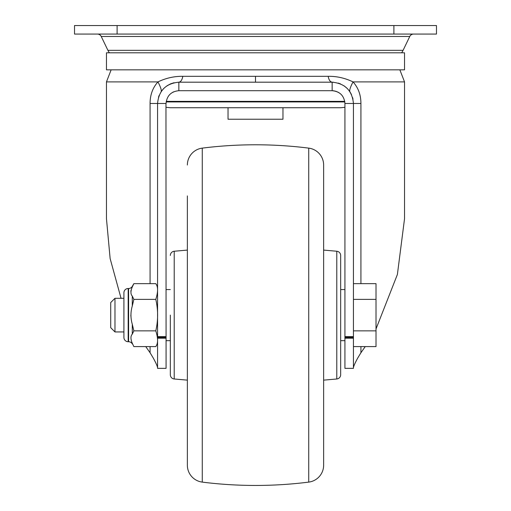 <?xml version="1.0" encoding="UTF-8"?>
<svg xmlns="http://www.w3.org/2000/svg" width="511" height="511" viewBox="0 0 511 511"><rect width="100%" height="100%" fill="white"/><g stroke="black" fill="none" stroke-linecap="round" stroke-linejoin="round"><path stroke-width="0.77" d="M333.402 82.22L332.15 82.188L332.15 90.703L178.85 90.703L178.85 82.188L332.15 82.188C330.176 81.913 328.854 79.965 328.183 76.324C336.66 76.171 344.951 78.03 353.05 81.901C358.288 87.758 360.913 94.95 360.919 103.478L360.919 283.65M255.5 69.835L404.54 69.835L404.54 52.805L106.46 52.805L106.46 69.835L255.5 69.835M401.582 52.805A14.902 14.902 0 0 0 403.083 50.334L107.917 50.334A14.902 14.902 0 0 0 109.418 52.805M403.083 50.334L409.765 36.473A4.26 4.26 0 0 1 413.603 34.065M409.765 36.473L101.235 36.473A4.26 4.26 0 0 0 97.397 34.065M117.102 34.065L436.477 34.065L436.477 25.55L74.523 25.55L74.523 34.065L117.102 34.065L117.102 25.55M332.271 90.703L332.15 90.703C339.904 91.45 344.159 95.71 344.925 103.478L353.44 103.478C352.168 90.53 345.072 83.434 332.15 82.188L206.144 82.188M233.776 90.703L216.179 90.703M212.665 90.703L178.761 90.703M173.51 91.871L172.744 92.261M165.966 103.478L166.075 336.615L157.56 336.615L157.56 103.478L166.075 103.478C166.835 95.717 171.089 91.463 178.85 90.703M166.075 338.193L157.56 338.193L157.56 368.348L166.075 368.348L166.075 336.615M170.335 315.115L170.335 374.748L170.335 315.115M170.335 255.481A4.26 4.26 0 0 1 174.219 251.24L174.219 378.99A4.26 4.26 0 0 1 170.335 374.748M174.219 378.99L187.365 380.139L187.365 195.917L187.365 250.09L174.219 251.24M202.273 482.109L202.273 148.126A425.835 425.835 0 0 1 308.727 148.126A17.035 17.035 0 0 1 323.635 165.021L323.635 465.208A17.035 17.035 0 0 1 308.727 482.109A425.835 425.835 0 0 1 202.273 482.109A17.035 17.035 0 0 1 187.365 465.208L187.365 195.917M202.273 148.126A17.035 17.035 0 0 0 187.365 165.021M336.781 378.99L336.781 251.24A4.26 4.26 0 0 1 340.665 255.481L340.665 374.748A4.26 4.26 0 0 1 336.781 378.99L323.635 380.139M157.56 338.193L157.56 337.401L166.075 337.401M157.56 336.615L157.56 337.401M161.304 90.703L161.815 90.703M166.254 101.35L344.746 101.35M228.034 107.738L228.034 119.235L282.966 119.235L282.966 107.738L340.665 107.738L344.925 107.31M338.474 92.376L335.529 91.156M334.226 90.875L333.14 90.741M344.925 337.401L344.925 368.348L353.44 368.348L353.44 337.401L344.925 337.401L344.925 103.478M360.919 103.478L353.44 103.478L353.44 336.615L344.925 336.615M353.44 336.615L353.44 337.401M150.081 283.65L150.081 103.478L157.56 103.478C158.806 90.556 165.903 83.459 178.85 82.188C180.779 81.958 182.108 80.003 182.817 76.324L328.183 76.324M157.56 367.55C157.235 365.844 155.772 362.612 153.166 357.853L150.081 352.743L150.081 346.586M157.56 289.181A9.581 9.581 0 0 0 155.798 283.65C158.155 286.665 158.155 291.915 155.798 299.382C158.199 309.877 158.199 320.371 155.798 330.853C158.155 338.288 158.155 343.533 155.798 346.586A9.581 9.581 0 0 0 157.56 341.054M132.292 343.296L133.856 346.586L132.292 343.296C130.516 339.004 130.516 335.957 132.292 334.143L133.856 330.853L132.292 324.274C130.509 318.161 130.509 312.055 132.292 305.961L133.856 299.382L155.798 299.382M133.856 299.382L132.292 296.093C130.516 294.272 130.516 291.219 132.292 286.933L133.856 283.65L155.798 283.65M130.848 315.115L130.88 316.156M131.059 290.12L130.848 291.385M132.292 286.933L132.292 286.364A4.26 4.26 0 0 1 128.6 288.504L128.178 288.504L128.178 341.731A4.26 4.26 0 0 1 123.918 337.471L123.918 292.758A4.26 4.26 0 0 1 128.178 288.504M132.292 343.865A4.26 4.26 0 0 0 128.6 341.731L128.6 288.504M123.918 298.296L114.975 298.296L114.975 331.939L123.918 331.939M114.975 298.296L110.715 302.557L110.715 327.679L114.975 331.939M133.856 330.853L155.798 330.853M133.856 346.586L155.798 346.586M174.027 82.737L170.77 83.778M170.648 83.83L166.912 85.848M163.328 88.901L161.112 91.699A16.243 3.079 -122.4 0 0 157.95 81.901C166.011 78.042 174.302 76.184 182.817 76.324M159.164 95.372L158.519 97.16M352.999 99.153L352.609 97.588M351.466 94.516L349.716 91.45M347.231 88.448L343.96 85.759M340.473 83.881L338.282 83.089M349.888 91.699A16.256 3.111 122.6 0 1 353.05 81.901L404.54 81.901L399.858 69.835M360.919 346.586L360.919 352.743L357.834 357.853C355.241 362.586 353.778 365.819 353.44 367.55M353.44 330.853L376.013 330.853L376.013 283.65L353.44 283.65M376.013 330.853L376.013 346.586L353.44 346.586M353.44 299.382L376.013 299.382M150.081 103.478C150.081 94.95 152.706 87.758 157.95 81.901L106.46 81.901L106.46 218.676L110.133 258.572L121.043 298.296M145.737 346.586L150.081 352.743M360.919 352.743L365.256 346.586M376.013 328.943L397.392 274.477L404.54 218.682L404.54 81.901M393.898 25.55L393.898 34.065M255.5 82.188L255.5 76.324M308.727 148.126L308.727 482.109M344.829 101.925L166.171 101.925M353.44 338.193L344.925 338.193M132.292 296.093L132.292 305.961M132.292 324.274L132.292 334.143M107.917 50.334L101.235 36.473M166.075 289.565L170.335 289.565M336.781 251.24L323.635 250.09M340.665 289.565L344.925 289.565M166.075 340.665L170.335 340.665M340.665 340.665L344.925 340.665M340.665 107.738L170.335 107.738L166.075 107.31M132.292 286.364L133.856 283.65M128.6 341.731L128.178 341.731M170.514 83.887L167.001 85.784M163.756 88.46L161.112 91.699M106.46 81.901L111.143 69.835"/></g></svg>
